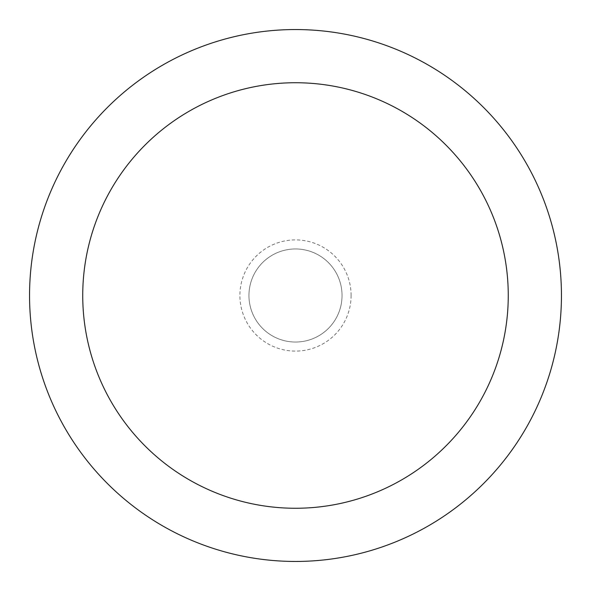 <?xml version="1.0" encoding="UTF-8"?>
<svg xmlns="http://www.w3.org/2000/svg" width="591" height="591" viewBox="0 0 591 591"><rect width="100%" height="100%" fill="white"/><g stroke="black" fill="none" stroke-linecap="round" stroke-linejoin="round"><path stroke-width="0.44" stroke-dasharray="2.96 2.22" d="M561.45 295.5A265.95 265.95 0 0 0 162.525 65.18A265.95 265.95 0 0 0 162.525 525.82A265.95 265.95 0 0 0 561.45 295.5M342.041 295.5A46.541 46.541 0 0 0 272.229 255.194A46.541 46.541 0 0 0 272.229 335.806A46.541 46.541 0 0 0 342.041 295.5A46.541 46.541 0 0 0 272.229 255.194A46.541 46.541 0 0 0 272.229 335.806A46.541 46.541 0 0 0 342.041 295.5A46.541 46.541 0 0 0 272.229 255.194A46.541 46.541 0 0 0 272.229 335.806A46.541 46.541 0 0 0 342.041 295.5M351.106 295.5A55.606 55.606 0 0 0 267.701 247.348A55.606 55.606 0 0 0 267.701 343.652A55.606 55.606 0 0 0 351.106 295.5"/><path stroke-width="0.89" d="M561.45 295.5A265.95 265.95 0 0 0 162.525 65.18A265.95 265.95 0 0 0 162.525 525.82A265.95 265.95 0 0 0 561.45 295.5M508.26 295.5A212.76 212.76 0 0 0 189.12 111.241A212.76 212.76 0 0 0 189.12 479.759A212.76 212.76 0 0 0 508.26 295.5"/></g></svg>
